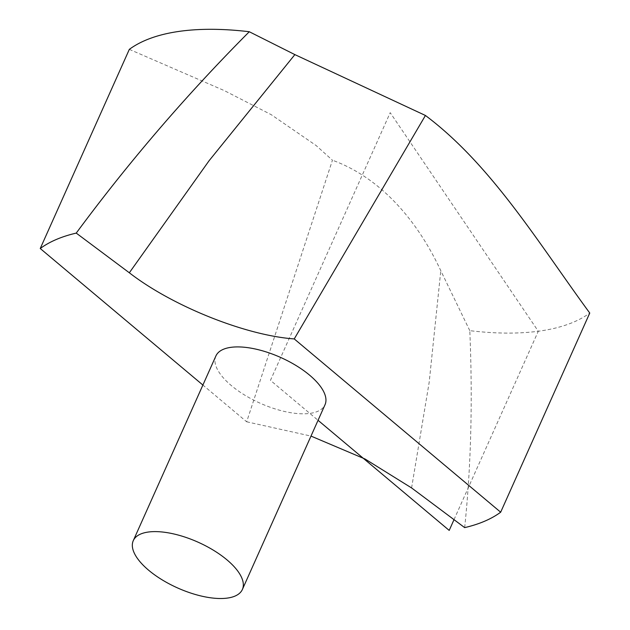 <?xml version="1.0" encoding="UTF-8"?>
<svg xmlns="http://www.w3.org/2000/svg" width="630" height="630" viewBox="0 0 630 630"><rect width="100%" height="100%" fill="white"/><g stroke="black" fill="none" stroke-linecap="round" stroke-linejoin="round"><path stroke-width="0.47" stroke-dasharray="3.15 2.36" d="M129.331 49.361L224.398 90.649L271.239 114.684L316.126 145.53L332.443 160.225L246.669 421.793L202.891 385.048M464.672 527.617C471.043 466.602 472.752 400.948 469.799 330.663A271.357 113.817 -155.9 0 0 589.759 313.047M469.799 330.663L440.795 270.727C421.218 228.407 386.032 179.731 332.443 160.225M215.901 355.958A59.763 25.066 -155.9 0 0 260.221 403.239A59.763 25.066 -155.9 0 0 325.009 404.759M246.669 421.793L311 436.086M454.009 519.648L538.288 331.246L390.198 112.668L270.459 380.363L318.055 420.312M411.587 487.935L429.172 382.339L440.795 270.727"/><path stroke-width="0.94" d="M249.291 31.736A271.357 113.817 -155.9 0 0 129.331 49.361L40.241 248.511A271.357 113.817 -155.9 0 1 76.238 233.1C129.237 161.406 186.921 94.287 249.291 31.736L294.871 54.613L425.431 115.471L294.241 338.924L500.669 512.206L589.759 313.047C538.603 243.322 491.888 165.32 425.431 115.471M242.385 589.467L325.009 404.759A59.763 25.066 -155.9 0 0 309.582 375.149A59.763 25.066 -155.9 0 0 253.977 348.721A59.763 25.066 -155.9 0 0 215.901 355.958L133.276 540.658A59.763 25.066 -155.9 0 0 177.597 587.947A59.763 25.066 -155.9 0 0 242.385 589.467A59.763 25.066 -155.9 0 0 226.965 559.857A59.763 25.066 -155.9 0 0 171.352 533.421A59.763 25.066 -155.9 0 0 133.276 540.658M294.241 338.924C245.873 335.483 172.77 306.393 129.331 272.782L76.238 233.1M202.891 385.048L40.241 248.511M311 436.086L365.069 459.018L411.587 487.935L464.672 527.617A271.357 113.817 -155.9 0 0 500.669 512.206M318.055 420.312L449.206 530.405L454.009 519.648M129.331 272.782L209.113 160.697L294.871 54.613"/></g></svg>
